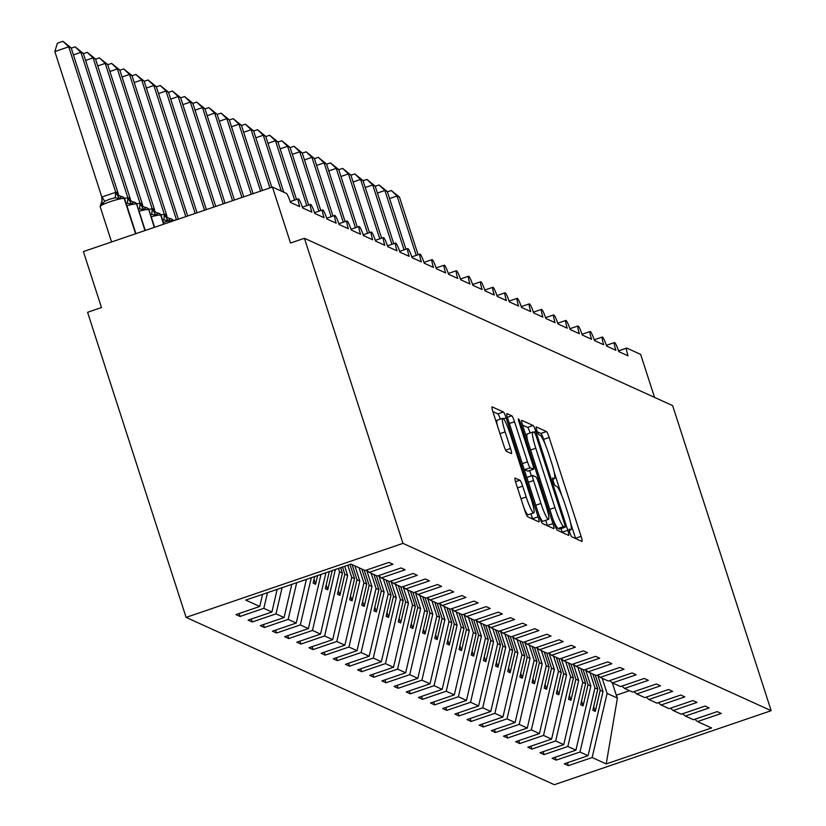<?xml version="1.0" encoding="UTF-8"?>
<svg xmlns="http://www.w3.org/2000/svg" width="826" height="826" viewBox="0 0 826 826"><rect width="100%" height="100%" fill="white"/><g stroke="black" fill="none" stroke-linecap="round" stroke-linejoin="round"><path stroke-width="1.24" d="M569.857 532.667A4.068 0.537 71.2 0 0 571.778 536.817L581.917 541.422A5.813 0.774 71.2 0 0 582.02 541.443A5.813 0.774 71.2 0 0 581.101 536.363L549.156 437.47A5.813 0.774 71.2 0 0 546.43 431.533L536.28 426.928A4.068 0.537 71.2 0 0 536.208 426.918A4.068 0.537 71.2 0 0 536.848 430.47A4.068 0.537 71.2 0 0 538.769 434.621L540.08 435.219A18.616 2.457 71.2 0 1 548.815 454.186L551.469 462.426A18.616 2.457 71.2 0 1 554.432 478.657A18.616 2.457 71.2 0 1 554.101 478.626L552.78 478.027A4.068 0.537 71.2 0 0 552.708 478.017A4.068 0.537 71.2 0 0 553.358 481.568A4.068 0.537 71.2 0 0 555.268 485.719L556.579 486.318A18.616 2.457 71.2 0 1 565.314 505.285L567.978 513.524A18.616 2.457 71.2 0 1 570.931 529.755A18.616 2.457 71.2 0 1 570.601 529.724L569.29 529.125A4.068 0.537 71.2 0 0 569.217 529.115A4.068 0.537 71.2 0 0 569.857 532.667M515.125 478.017A5.813 0.774 71.2 0 0 515.021 478.006A5.813 0.774 71.2 0 0 515.94 483.086L524.902 510.829A5.813 0.774 71.2 0 0 527.638 516.756L538.903 521.877A5.813 0.774 71.2 0 0 539.006 521.887A5.813 0.774 71.2 0 0 538.077 516.818L506.142 417.915A5.813 0.774 71.2 0 0 503.406 411.988L492.141 406.867A5.813 0.774 71.2 0 0 492.038 406.857A5.813 0.774 71.2 0 0 492.957 411.926L503.788 445.441A5.813 0.774 71.2 0 0 506.514 451.378L511.335 453.567A5.813 0.774 71.2 0 0 511.439 453.577A5.813 0.774 71.2 0 0 510.52 448.508L505.151 431.884A15.56 2.055 71.2 0 1 502.673 418.317A15.56 2.055 71.2 0 1 510.261 434.208L531.283 499.317A15.56 2.055 71.2 0 1 533.761 512.884A15.56 2.055 71.2 0 1 526.183 496.994L522.672 486.142A5.813 0.774 71.2 0 0 519.946 480.216L514.939 478.078M771.164 710.69L402.954 543.363L186.108 617.373L554.318 784.7L771.164 710.69L672.632 405.618L304.422 238.291L290.525 243.04L272.446 187.058L286.302 193.356A8.89 1.177 71.2 0 1 290.473 202.422L299.714 206.624A8.89 1.177 71.2 0 1 298.3 198.87A8.89 1.177 71.2 0 1 302.636 207.946L311.877 212.148A8.89 1.177 71.2 0 1 310.462 204.394A8.89 1.177 71.2 0 1 314.799 213.469L324.04 217.672A8.89 1.177 71.2 0 1 322.625 209.918A8.89 1.177 71.2 0 1 326.951 218.993L336.192 223.196A8.89 1.177 71.2 0 1 334.788 215.452A8.89 1.177 71.2 0 1 339.114 224.527L348.355 228.719A8.89 1.177 71.2 0 1 346.941 220.976A8.89 1.177 71.2 0 1 351.277 230.051L360.518 234.254A8.89 1.177 71.2 0 1 359.103 226.5A8.89 1.177 71.2 0 1 363.44 235.575L372.681 239.777A8.89 1.177 71.2 0 1 371.266 232.023A8.89 1.177 71.2 0 1 375.593 241.099L384.833 245.301A8.89 1.177 71.2 0 1 383.429 237.547A8.89 1.177 71.2 0 1 387.755 246.633L396.996 250.825A8.89 1.177 71.2 0 1 395.582 243.081A8.89 1.177 71.2 0 1 399.918 252.157L409.159 256.349A8.89 1.177 71.2 0 1 407.745 248.605A8.89 1.177 71.2 0 1 412.071 257.681L421.322 261.883A8.89 1.177 71.2 0 1 419.907 254.129A8.89 1.177 71.2 0 1 424.234 263.205L433.474 267.407A8.89 1.177 71.2 0 1 432.07 259.653A8.89 1.177 71.2 0 1 436.396 268.729L445.637 272.931A8.89 1.177 71.2 0 1 444.223 265.177A8.89 1.177 71.2 0 1 448.559 274.263L457.8 278.455A8.89 1.177 71.2 0 1 456.386 270.711A8.89 1.177 71.2 0 1 460.712 279.787L469.963 283.989A8.89 1.177 71.2 0 1 468.548 276.235A8.89 1.177 71.2 0 1 472.875 285.311L482.116 289.513A8.89 1.177 71.2 0 1 480.701 281.759A8.89 1.177 71.2 0 1 485.038 290.835L494.278 295.037A8.89 1.177 71.2 0 1 492.864 287.283A8.89 1.177 71.2 0 1 497.2 296.358L506.441 300.561A8.89 1.177 71.2 0 1 505.027 292.807A8.89 1.177 71.2 0 1 509.353 301.893L518.594 306.085A8.89 1.177 71.2 0 1 517.19 298.341A8.89 1.177 71.2 0 1 521.516 307.417L530.757 311.619A8.89 1.177 71.2 0 1 529.342 303.865A8.89 1.177 71.2 0 1 533.679 312.94L542.919 317.143A8.89 1.177 71.2 0 1 541.505 309.389A8.89 1.177 71.2 0 1 545.841 318.464L555.082 322.667A8.89 1.177 71.2 0 1 553.668 314.912A8.89 1.177 71.2 0 1 557.994 323.988L567.235 328.19A8.89 1.177 71.2 0 1 565.831 320.447A8.89 1.177 71.2 0 1 570.157 329.522L579.398 333.714A8.89 1.177 71.2 0 1 577.983 325.971A8.89 1.177 71.2 0 1 582.32 335.046L591.561 339.249A8.89 1.177 71.2 0 1 590.146 331.494A8.89 1.177 71.2 0 1 594.483 340.57L603.723 344.772A8.89 1.177 71.2 0 1 602.309 337.018A8.89 1.177 71.2 0 1 606.635 346.094L615.876 350.296A8.89 1.177 71.2 0 1 614.472 342.542A8.89 1.177 71.2 0 1 618.798 351.618L628.039 355.82A8.89 1.177 -108.8 0 1 626.624 348.076A8.89 1.177 -108.8 0 1 626.789 348.087L640.646 354.385L654.543 397.399M402.954 543.363L304.422 238.291M554.597 524.324A5.813 0.774 71.2 0 0 557.333 530.251L568.598 535.372A5.813 0.774 71.2 0 0 568.701 535.382A5.813 0.774 71.2 0 0 567.782 530.313L535.837 431.409A5.813 0.774 71.2 0 0 533.1 425.483L521.836 420.362A5.813 0.774 71.2 0 0 521.733 420.351A5.813 0.774 71.2 0 0 522.662 425.421L554.597 524.324M553.75 528.63L542.486 523.508A5.813 0.774 71.2 0 1 539.75 517.582L507.804 418.679A5.813 0.774 71.2 0 1 506.885 413.599A5.813 0.774 71.2 0 1 506.988 413.62L511.81 415.808A5.813 0.774 71.2 0 1 514.536 421.735L527.494 461.848A5.813 0.774 71.2 0 0 530.23 467.774L533.42 469.23A5.813 0.774 71.2 0 0 533.524 469.24A5.813 0.774 71.2 0 0 532.605 464.171L519.12 422.406A4.068 0.537 71.2 0 1 518.47 418.854A4.068 0.537 71.2 0 1 520.452 423.015L552.935 523.56A5.813 0.774 71.2 0 1 553.854 528.64A5.813 0.774 71.2 0 1 553.75 528.63M262.575 594.338L259.756 606.48L245.704 600.099L351.071 564.137L365.113 570.529L388.891 562.413L392.97 564.272L369.201 572.377L366.486 570.054M369.201 572.377L377.275 576.052L401.044 567.937L405.132 569.795L381.364 577.911L378.649 575.577M381.364 577.911L389.438 581.576L413.207 573.461L417.295 575.319L393.527 583.435L390.812 581.112M393.527 583.435L401.601 587.1L425.369 578.995L429.448 580.843L405.68 588.959L402.964 586.636M405.68 588.959L413.754 592.624L437.522 584.519L441.611 586.377L417.842 594.483L415.127 592.159M417.842 594.483L425.917 598.158L449.685 590.043L453.773 591.901L430.005 600.006L427.29 597.683M430.005 600.006L438.079 603.682L461.848 595.567L465.936 597.425L442.168 605.541L439.453 603.217M442.168 605.541L450.242 609.206L474.01 601.091L478.089 602.949L454.321 611.064L451.605 608.741M454.321 611.064L462.395 614.73L486.163 606.625L490.252 608.473L466.483 616.588L463.768 614.265M466.483 616.588L474.558 620.254L498.326 612.149L502.415 614.007L478.646 622.112L475.931 619.789M478.646 622.112L486.72 625.788L510.489 617.672L514.577 619.531L490.799 627.646L488.094 625.313M490.799 627.646L498.873 631.312L522.651 623.196L526.73 625.055L502.962 633.17L500.246 630.847M502.962 633.17L511.036 636.836L534.804 628.72L538.893 630.579L515.125 638.694L512.409 636.371M515.125 638.694L523.199 642.36L546.967 634.254L551.056 636.103L527.287 644.218L524.572 641.895M527.287 644.218L535.362 647.894L559.13 639.778L563.218 641.637L539.44 649.742L536.735 647.419M539.44 649.742L547.514 653.418L571.293 645.302L575.371 647.161L551.603 655.276L548.887 652.943M551.603 655.276L559.677 658.942L583.445 650.826L587.534 652.685L563.766 660.8L561.05 658.477M563.766 660.8L571.84 664.465L595.608 656.35L599.697 658.208L575.928 666.324L573.213 664.001M575.928 666.324L584.003 669.989L607.771 661.884L611.849 663.743L588.081 671.848L585.366 669.525M588.081 671.848L596.155 675.523L619.923 667.408L624.012 669.267L600.244 677.372L597.528 675.048M600.244 677.372L608.318 681.047L632.086 672.932L636.175 674.79L612.407 682.906L609.691 680.572M612.407 682.906L620.481 686.571L644.249 678.456L648.338 680.314L624.57 688.43L621.854 686.107M624.57 688.43L632.644 692.095L656.412 683.99L660.49 685.838L636.722 693.954L634.007 691.63M636.722 693.954L644.796 697.619L668.564 689.514L672.653 691.372L648.885 699.477L646.169 697.154M648.885 699.477L656.959 703.153L680.727 695.038L684.816 696.896L661.048 705.001L658.332 702.678M661.048 705.001L669.122 708.677L692.89 700.562L696.979 702.42L673.2 710.536L670.495 708.202M673.2 710.536L681.285 714.201L705.053 706.085L709.131 707.944L685.363 716.059L682.648 713.736M239.127 613.522L240.067 616.454L263.835 608.339L271.909 612.004L277.185 589.351M267.49 592.665L263.835 608.339M251.28 619.046L252.229 621.978L275.998 613.863L284.072 617.538L291.795 584.374M282.1 587.678L275.998 613.863M263.442 624.58L264.392 627.502L288.16 619.397L296.235 623.062L306.405 579.387M296.699 582.691L288.16 619.397M275.605 630.104L276.545 633.026L300.323 624.921L308.397 628.586L321.015 574.4M311.309 577.704L300.323 624.921M287.768 635.628L288.708 638.56L312.476 630.445L320.55 634.11L335.335 569.506M325.919 572.728L312.476 630.445M299.921 641.152L300.87 644.084L324.639 635.968L332.713 639.644L347.643 575.505L344.679 566.316M338.474 568.443L339.569 571.829L324.639 635.968M312.083 646.675L313.033 649.608L336.801 641.492L344.876 645.168L359.806 581.029L354.922 565.893M347.818 565.252L351.731 577.364L336.801 641.492M324.246 652.21L325.186 655.132L348.954 647.026L357.028 650.692L371.968 586.553L366.692 570.229M359 567.741L363.894 582.888L348.954 647.026M336.399 657.733L337.349 660.655L361.117 652.55L369.191 656.216L384.131 592.077L378.855 575.763M371.163 573.275L376.057 588.411L361.117 652.55M348.562 663.257L349.512 666.19L373.28 658.074L381.354 661.74L396.284 597.611L391.018 581.287M383.326 578.799L388.21 593.935L373.28 658.074M360.725 668.781L361.674 671.714L385.443 663.598L393.517 667.274L408.447 603.135L403.171 586.811M395.478 584.323L400.373 599.459L385.443 663.598M372.887 674.305L373.827 677.237L397.595 669.122L405.669 672.798L420.61 608.659L415.333 592.335M407.641 589.847L412.535 604.993L397.595 669.122M385.04 679.839L385.99 682.761L409.758 674.656L417.832 678.322L432.772 614.183L427.496 597.859M419.804 595.381L424.698 610.517L409.758 674.656M397.203 685.363L398.153 688.285L421.921 680.18L429.995 683.845L444.925 619.707L439.659 603.393M431.967 600.905L436.851 616.041L421.921 680.18M409.366 690.887L410.305 693.819L434.084 685.704L442.158 689.369L457.088 625.241L451.812 608.917M444.12 606.429L449.014 621.565L434.084 685.704M421.528 696.411L422.468 699.343L446.236 691.228L454.31 694.903L469.251 630.765L463.975 614.441M456.282 611.952L461.176 627.089L446.236 691.228M433.681 701.945L434.631 704.867L458.399 696.752L466.473 700.427L481.403 636.288L476.137 619.965M468.445 617.476L473.329 632.623L458.399 696.752M445.844 707.469L446.794 710.391L470.562 702.286L478.636 705.951L493.566 641.812L488.3 625.488M480.608 623.01L485.492 638.147L470.562 702.286M458.007 712.993L458.946 715.925L482.725 707.81L490.799 711.475L505.729 647.336L500.453 631.023M492.761 628.534L497.655 643.671L482.725 707.81M470.17 718.517L471.109 721.449L494.877 713.334L502.951 716.999L517.892 652.87L512.616 636.547M504.923 634.058L509.818 649.195L494.877 713.334M482.322 724.041L483.272 726.973L507.04 718.857L515.114 722.533L530.044 658.394L524.778 642.07M517.086 639.582L521.97 654.729L507.04 718.857M494.485 729.575L495.435 732.497L519.203 724.381L527.277 728.057L542.207 663.918L536.941 647.594M529.249 645.106L534.133 660.253L519.203 724.381M506.648 735.099L507.587 738.021L531.366 729.916L539.44 733.581L554.37 669.442L549.094 653.129M541.402 650.64L546.296 665.777L531.366 729.916M518.811 740.623L519.75 743.555L543.518 735.439L551.592 739.105L566.533 674.976L561.257 658.652M553.565 656.164L558.459 671.301L543.518 735.439M530.963 746.146L531.913 749.079L555.681 740.963L563.755 744.639L578.685 680.5L573.42 664.176M565.727 661.688L570.611 676.824L555.681 740.963M543.126 751.67L544.076 754.603L567.844 746.487L575.918 750.163L590.848 686.024L585.582 669.7M577.88 667.212L582.774 682.359L567.844 746.487M555.289 757.205L556.228 760.127L579.997 752.021L588.071 755.687L564.303 763.802L568.391 765.65L592.159 757.545L606.212 763.926L617.404 698.094L616.31 695.203L629.536 690.691M590.043 672.736L594.937 687.882L579.997 752.021M685.363 716.059L693.437 719.725L717.205 711.62L721.294 713.468L697.526 721.583L694.811 719.26M567.441 762.728L568.391 765.65M602.206 678.27L607.1 693.406L592.159 757.545M272.446 187.058L83.395 251.579L101.474 307.551L87.577 312.3L186.108 617.373M240.067 616.454L235.978 614.596L259.756 606.48M252.229 621.978L248.141 620.12L271.909 612.004M264.392 627.502L260.304 625.643L284.072 617.538M276.545 633.026L272.466 631.178L296.235 623.062M288.708 638.56L284.619 636.701L308.397 628.586M300.87 644.084L296.782 642.225L320.55 634.11M313.033 649.608L308.945 647.749L332.713 639.644M325.186 655.132L321.108 653.273L344.876 645.168M337.349 660.655L333.26 658.807L357.028 650.692M349.512 666.19L345.423 664.331L369.191 656.216M361.674 671.714L357.586 669.855L381.354 661.74M373.827 677.237L369.749 675.379L393.517 667.274M385.99 682.761L381.901 680.903L405.669 672.798M398.153 688.285L394.064 686.437L417.832 678.322M410.305 693.819L406.227 691.961L429.995 683.845M422.468 699.343L418.39 697.485L442.158 689.369M434.631 704.867L430.542 703.009L454.31 694.903M446.794 710.391L442.705 708.543L466.473 700.427M458.946 715.925L454.868 714.067L478.636 705.951M471.109 721.449L467.02 719.591L490.799 711.475M483.272 726.973L479.183 725.114L502.951 716.999M495.435 732.497L491.346 730.638L515.114 722.533M507.587 738.021L503.509 736.173L527.277 728.057M519.75 743.555L515.661 741.696L539.44 733.581M531.913 749.079L527.824 747.22L551.592 739.105M544.076 754.603L539.987 752.744L563.755 744.639M556.228 760.127L552.15 758.268L575.918 750.163M697.526 721.583L711.578 727.964L606.212 763.926M314.696 576.548L313.157 583.166L315.594 584.271L317.618 575.557M334.84 569.682L335.49 569.981M329.306 571.571L325.32 588.69L327.757 589.795L332.228 570.57M339.569 571.829L342.398 573.12L337.483 594.214L339.909 595.319L344.824 574.225L347.643 575.505M340.642 567.699L342.398 573.12M342.511 567.059L344.824 574.225M351.731 577.364L354.55 578.644L349.635 599.738L352.072 600.853L356.987 579.749L359.806 581.029M349.987 564.509L354.55 578.644M352.093 564.602L356.987 579.749M363.894 582.888L366.713 584.168L361.798 605.272L364.235 606.377L369.15 585.273L371.968 586.553M361.819 569.031L366.713 584.168M364.256 570.136L369.15 585.273M376.057 588.411L378.876 589.692L373.961 610.796L376.388 611.901L381.302 590.797L384.131 592.077M373.982 574.555L378.876 589.692M376.419 575.66L381.302 590.797M388.21 593.935L391.039 595.216L386.124 616.32L388.55 617.425L393.465 596.32L396.284 597.611M386.145 580.079L391.039 595.216M388.571 581.184L393.465 596.32M400.373 599.459L403.191 600.75L398.277 621.844L400.713 622.949L405.628 601.855L408.447 603.135M398.308 585.603L403.191 600.75M400.734 586.708L405.628 601.855M412.535 604.993L415.354 606.274L410.439 627.378L412.876 628.483L417.791 607.378L420.61 608.659M410.46 591.137L415.354 606.274M412.897 592.242L417.791 607.378M424.698 610.517L427.517 611.798L422.602 632.902L425.029 634.007L429.943 612.902L432.772 614.183M422.623 596.661L427.517 611.798M425.06 597.766L429.943 612.902M436.851 616.041L439.669 617.321L434.765 638.426L437.191 639.53L442.106 618.426L444.925 619.707M434.786 602.185L439.669 617.321M437.212 603.29L442.106 618.426M449.014 621.565L451.832 622.845L446.918 643.95L449.354 645.054L454.269 623.95L457.088 625.241M446.949 607.709L451.832 622.845M449.375 608.814L454.269 623.95M461.176 627.089L463.995 628.38L459.08 649.473L461.517 650.578L466.432 629.484L469.251 630.765M459.101 613.233L463.995 628.38M461.538 614.337L466.432 629.484M473.329 632.623L476.158 633.903L471.243 655.008L473.67 656.112L478.584 635.008L481.403 636.288M471.264 618.767L476.158 633.903M473.701 619.872L478.584 635.008M485.492 638.147L488.311 639.427L483.406 660.532L485.833 661.636L490.747 640.532L493.566 641.812M483.427 624.291L488.311 639.427M485.853 625.396L490.747 640.532M497.655 643.671L500.473 644.951L495.559 666.055L497.995 667.16L502.91 646.056L505.729 647.336M495.59 629.815L500.473 644.951M498.016 630.919L502.91 646.056M509.818 649.195L512.636 650.475L507.722 671.579L510.158 672.684L515.063 651.59L517.892 652.87M507.742 635.339L512.636 650.475M510.179 636.443L515.063 651.59M521.97 654.729L524.799 656.009L519.884 677.103L522.311 678.208L527.225 657.114L530.044 658.394M519.905 640.862L524.799 656.009M522.342 641.967L527.225 657.114M534.133 660.253L536.952 661.533L532.047 682.637L534.474 683.742L539.388 662.638L542.207 663.918M532.068 646.397L536.952 661.533M534.494 647.501L539.388 662.638M546.296 665.777L549.114 667.057L544.2 688.161L546.636 689.266L551.551 668.162L554.37 669.442M544.22 651.92L549.114 667.057M546.657 653.025L551.551 668.162M558.459 671.301L561.277 672.581L556.363 693.685L558.799 694.79L563.704 673.686L566.533 674.976M556.383 657.444L561.277 672.581M558.82 658.549L563.704 673.686M570.611 676.824L573.44 678.115L568.525 699.209L570.952 700.314L575.867 679.22L578.685 680.5M568.546 662.968L573.44 678.115M570.983 664.073L575.867 679.22M582.774 682.359L585.593 683.639L580.678 704.733L583.115 705.838L588.029 684.744L590.848 686.024M580.709 668.492L585.593 683.639M583.135 669.597L588.029 684.744M594.937 687.882L597.756 689.163L592.841 710.267L595.278 711.372L600.192 690.268L603.011 691.548L597.735 675.224M592.861 674.026L597.756 689.163M595.298 675.131L600.192 690.268M603.011 691.548L588.071 755.687M607.1 693.406L617.404 698.094M612.303 682.823L616.31 695.203M593.708 706.529L595.278 711.372M581.556 701.006L583.115 705.838M569.393 695.482L570.952 700.314M557.23 689.947L558.799 694.79M545.067 684.424L546.636 689.266M532.915 678.9L534.474 683.742M520.752 673.376L522.311 678.208M508.589 667.852L510.158 672.684M496.426 662.318L497.995 667.16M484.273 656.794L485.833 661.636M472.111 651.27L473.67 656.112M459.948 645.746L461.517 650.578M447.795 640.222L449.354 645.054M435.632 634.688L437.191 639.53M423.47 629.164L425.029 634.007M411.307 623.64L412.876 628.483M399.154 618.116L400.713 622.949M386.991 612.593L388.55 617.425M374.828 607.058L376.388 611.901M362.666 601.534L364.235 606.377M350.513 596.011L352.072 600.853M338.35 590.487L339.909 595.319M326.187 584.953L327.757 589.795M314.025 579.429L315.594 584.271M545.191 444.295L543.591 439.36A5.813 0.774 71.2 0 0 540.865 433.433L537.323 431.822M575.639 538.573A5.813 0.774 71.2 0 0 575.536 538.263L570.601 522.961M561.69 495.394L554.091 471.863M530.158 432.938A5.813 0.774 71.2 0 0 527.546 427.383L522.559 425.111M562.32 532.522A5.813 0.774 71.2 0 0 562.217 532.212L561.05 528.609M565.067 527.205A4.068 0.537 71.2 0 0 565.139 527.215A4.068 0.537 71.2 0 0 564.488 523.663L536.446 436.851A4.068 0.537 71.2 0 0 534.536 432.7L533.152 432.07A18.616 2.457 71.2 0 0 532.822 432.029A18.616 2.457 71.2 0 0 535.775 448.26L554.948 507.608A18.616 2.457 71.2 0 0 563.683 526.575L565.067 527.205L559.501 529.105A4.068 0.537 71.2 0 0 559.574 529.105A4.068 0.537 71.2 0 0 559.625 529.063M527.597 433.97A18.616 2.457 71.2 0 0 527.256 433.929A18.616 2.457 71.2 0 0 527.597 440.723M553.007 519.399A18.616 2.457 71.2 0 0 558.118 528.475L563.683 526.575M559.501 529.105L558.118 528.475M524.004 468.807A5.813 0.774 71.2 0 0 524.665 469.674L527.866 471.13A5.813 0.774 71.2 0 0 527.969 471.14A5.813 0.774 71.2 0 0 528.041 471.068M529.642 470.562L531.355 475.879M545.707 520.318L547.37 525.46L552.935 523.56M540.937 503.468A15.56 2.055 71.2 0 0 548.516 519.358A15.56 2.055 71.2 0 0 546.048 505.791L538.635 482.849A5.813 0.774 71.2 0 0 535.909 476.922L532.708 475.466A5.813 0.774 71.2 0 0 532.605 475.456A5.813 0.774 71.2 0 0 533.534 480.525L540.937 503.468L535.764 505.233M538.707 514.35A15.56 2.055 71.2 0 0 542.961 521.258L548.516 519.358M532.533 475.528L527.153 477.366A5.813 0.774 71.2 0 0 527.05 477.356A5.813 0.774 71.2 0 0 526.905 477.81M523.952 507.876A15.56 2.055 71.2 0 0 528.196 514.784L533.761 512.884M502.673 418.317L497.118 420.217A15.56 2.055 71.2 0 0 497.262 425.256M500.339 419.112A5.813 0.774 71.2 0 0 497.851 413.888L492.864 411.616M532.615 519.027A5.813 0.774 71.2 0 0 532.522 518.718L530.942 513.844M387.404 191.818L391.266 190.507L399.495 197.125L397.058 196.02L416.232 255.379M391.266 190.507L397.058 196.02L389.583 198.57M399.495 197.125L418.101 254.749M375.241 186.294L379.103 184.972L387.332 191.601L384.895 190.496L404.069 249.855M379.103 184.972L384.895 190.496L377.42 193.047M387.332 191.601L405.938 249.215M363.079 180.77L366.94 179.448L375.169 186.077L372.743 184.972L391.906 244.331M366.94 179.448L372.743 184.972L365.257 187.523M375.169 186.077L393.775 243.691M350.916 175.246L354.788 173.925L363.006 180.553L360.58 179.448L379.753 238.807M354.788 173.925L360.58 179.448L353.105 181.999M363.006 180.553L381.622 238.167M338.763 169.722L342.625 168.401L350.854 175.029L348.417 173.925L367.591 233.283M342.625 168.401L348.417 173.925L340.942 176.475M350.854 175.029L369.459 232.643M326.6 164.188L330.462 162.877L338.691 169.495L336.254 168.39L355.428 227.749M330.462 162.877L336.254 168.39L328.779 170.941M338.691 169.495L357.297 227.119M314.438 158.664L318.299 157.343L326.528 163.971L324.102 162.867L343.265 222.225M318.299 157.343L324.102 162.867L316.616 165.417M326.528 163.971L345.134 221.585M302.275 153.14L306.147 151.819L314.365 158.447L311.939 157.343L331.112 216.701M306.147 151.819L311.939 157.343L304.464 159.893M314.365 158.447L332.981 216.061M290.122 147.617L293.984 146.295L302.213 152.924L299.776 151.819L318.95 211.177M293.984 146.295L299.776 151.819L292.301 154.369M302.213 152.924L320.818 210.537M277.959 142.082L281.821 140.771L290.05 147.4L287.613 146.285L306.787 205.653M281.821 140.771L287.613 146.285L280.138 148.845M290.05 147.4L308.656 205.013M265.796 136.558L269.668 135.247L277.887 141.865L275.461 140.761L294.634 200.119M269.668 135.247L275.461 140.761L267.985 143.311M277.887 141.865L296.503 199.489M253.644 131.035L257.505 129.713L265.724 136.342L263.298 135.237L281.346 191.105M257.505 129.713L263.298 135.237L255.823 137.787M265.724 136.342L283.772 192.21M241.481 125.511L245.343 124.189L253.572 130.818L251.135 129.713L269.937 187.915M245.343 124.189L251.135 129.713L243.66 132.263M253.572 130.818L271.806 187.275M229.318 119.987L233.18 118.665L241.409 125.294L238.972 124.189L260.593 191.105M233.18 118.665L238.972 124.189L231.497 126.739M241.409 125.294L262.462 190.465M217.155 114.453L221.027 113.141L229.246 119.76L226.82 118.655L251.249 194.296M221.027 113.141L226.82 118.655L219.344 121.216M229.246 119.76L253.117 193.656M205.003 108.929L208.864 107.617L217.083 114.236L214.657 113.131L241.904 197.486M208.864 107.617L214.657 113.131L207.181 115.681M217.083 114.236L243.773 196.846M192.84 103.405L196.702 102.083L204.931 108.712L202.494 107.607L232.56 200.677M196.702 102.083L202.494 107.607L195.019 110.157M204.931 108.712L234.429 200.037M180.677 97.881L184.539 96.559L192.768 103.188L190.331 102.083L223.206 203.867M184.539 96.559L190.331 102.083L182.856 104.634M192.768 103.188L225.075 203.227M168.514 92.357L172.386 91.036L180.605 97.664L178.179 96.559L213.862 207.047M172.386 91.036L178.179 96.559L170.703 99.11M180.605 97.664L215.731 206.417M156.362 86.823L160.223 85.512L168.452 92.13L166.016 91.025L204.518 210.238M160.223 85.512L166.016 91.025L158.54 93.575M168.452 92.13L206.386 209.608M144.199 81.299L148.06 79.977L156.29 86.606L153.853 85.501L195.173 213.428M148.06 79.977L153.853 85.501L146.378 88.052M156.29 86.606L197.042 212.788M132.036 75.775L135.898 74.454L144.127 81.082L141.7 79.977L185.829 216.619M135.898 74.454L141.7 79.977L134.215 82.528M144.127 81.082L187.698 215.978M119.873 70.251L123.745 68.93L131.964 75.558L129.537 74.454L176.485 219.809M123.745 68.93L129.537 74.454L122.062 77.004M173.026 220.325L176.103 219.943M131.964 75.558L178.354 219.169M107.721 64.727L111.582 63.406L117.375 68.93L164.446 214.657L165.252 214.316L166.8 215.503L119.811 70.034L117.375 68.93L109.899 71.48M160.874 214.791L164.364 214.399M170.476 218.673L171.302 218.911A2.963 2.912 -65.6 0 0 170.476 218.673L167.988 220.583L163.724 219.871A6.515 1.063 -91.2 0 0 164.24 214.409M164.446 214.657L167.988 220.583M111.582 63.406L119.811 70.034M95.558 59.193L99.419 57.882L105.212 63.395L152.283 209.133L153.089 208.792L154.638 209.98L107.648 64.5L105.212 63.395L97.736 65.946M148.711 209.267L152.201 208.875M161.111 215.658A12.741 1.559 162.1 0 0 161.153 215.431A12.741 1.559 162.1 0 0 160.987 215.266L160.688 215.132A2.963 2.912 -65.6 0 0 158.313 213.149L158.065 213.077M158.313 213.149L155.825 215.059L151.561 214.347A6.515 1.063 -91.2 0 0 152.077 208.875M152.283 209.133L155.825 215.059M99.419 57.882L107.648 64.5M83.395 53.669L87.257 52.348L93.059 57.872L140.121 203.599L140.926 203.258L142.557 204.703L95.486 58.976L93.059 57.872L85.584 60.422M136.548 203.743L140.038 203.351M146.161 207.625L146.976 207.863A2.963 2.912 -65.6 0 0 146.161 207.625L143.662 209.525L139.398 208.823A6.515 1.063 -91.2 0 0 139.924 203.351M140.121 203.599L143.662 209.525M87.257 52.348L95.486 58.976M71.242 48.145L75.104 46.824L80.896 52.348L127.968 198.075L129.062 197.868L130.394 199.18L83.323 53.453L80.896 52.348L73.421 54.898M124.385 198.219L127.885 197.827M133.998 202.102L134.824 202.329A2.963 2.912 -65.6 0 0 133.998 202.102L131.51 204.001L127.245 203.289A6.515 1.063 -91.2 0 0 127.762 197.827M127.968 198.075L131.51 204.001M75.104 46.824L83.323 53.453M124.633 199.087A12.741 1.559 162.1 0 0 124.674 198.849A12.741 1.559 162.1 0 0 124.509 198.684L124.21 198.56A2.963 2.912 -65.6 0 0 121.835 196.578L119.347 198.477L115.082 197.765L109.641 199.2L104.654 201.327L101.97 204.404L101.051 203.661M54.836 51.563L57.386 43.2L62.941 41.3L68.734 46.824L115.805 192.551L116.611 192.21L118.242 193.656L71.17 47.929L68.734 46.824L54.836 51.563L101.825 197.042L115.723 192.303M101.97 204.404L101.825 197.042M121.835 196.578L122.95 196.939A2.963 2.912 114.4 0 1 124.509 198.684L135.805 233.686M115.805 192.551L119.347 198.477M62.941 41.3L71.17 47.929M618.56 350.895L626.511 348.18M569.207 530.199L570.601 529.724M552.708 479.101L554.101 478.626M540.865 433.433L546.43 431.533M543.591 439.36L549.156 437.47M575.536 538.263L581.101 536.363M527.546 427.383L533.1 425.483M533.482 432.215L535.837 431.409M562.217 532.212L567.782 530.313M530.602 450.025L535.775 448.26M549.775 509.374L554.948 507.608M507.391 417.316L511.81 415.808M509.363 423.501L514.536 421.735M522.321 463.613L527.494 461.848M524.665 469.674L530.23 467.774M527.866 471.13L533.42 469.23M519.43 423.366L520.452 423.015M528.351 482.291L533.534 480.525M515.527 481.723L519.946 480.216M517.499 487.908L522.672 486.142M521.01 498.759L526.183 496.994M499.978 433.65L505.151 431.884M505.667 450.16L510.52 448.508M497.851 413.888L503.406 411.988M503.509 418.813L506.142 417.915M532.522 518.718L538.077 516.818M171.447 218.983A2.963 2.912 114.4 0 1 173.14 220.79L172.964 221.007M173.315 220.955L171.302 218.911A2.963 2.912 -65.6 0 1 172.851 220.656A12.741 1.559 162.1 0 0 163.393 222.349M165.252 214.316A6.515 6.412 -65.6 0 0 168.659 218.157A6.515 6.412 -65.6 0 0 168.669 218.167A6.515 6.412 -65.6 0 0 169.98 218.591M165.541 214.45A6.515 6.412 -65.6 0 0 168.803 218.219M159.284 213.459A2.963 2.912 114.4 0 1 160.987 215.266L163.847 224.125M151.23 216.815A12.741 1.559 162.1 0 1 160.688 215.132L163.62 224.197M153.089 208.792A6.515 6.412 -65.6 0 0 156.506 212.633L156.506 212.633A6.515 6.412 -65.6 0 0 157.818 213.067M153.378 208.916A6.515 6.412 -65.6 0 0 156.651 212.695M148.948 210.134A12.741 1.559 162.1 0 0 149 209.907A12.741 1.559 162.1 0 0 148.825 209.742L154.503 227.315M147.121 207.925A2.963 2.912 114.4 0 1 148.825 209.742L154.276 227.387M154.607 227.274L149 209.907L146.976 207.863A2.963 2.912 -65.6 0 1 148.535 209.608A12.741 1.559 162.1 0 0 139.067 211.291M140.926 203.258A6.515 6.412 -65.6 0 0 144.344 207.109L144.344 207.109A6.515 6.412 -65.6 0 0 145.655 207.543M141.215 203.392A6.515 6.412 -65.6 0 0 144.488 207.171M136.796 204.611A12.741 1.559 162.1 0 0 136.837 204.373A12.741 1.559 162.1 0 0 136.662 204.218L145.159 230.506M134.958 202.401A2.963 2.912 114.4 0 1 136.662 204.218L144.932 230.578M145.262 230.464L136.837 204.373L134.824 202.329A2.963 2.912 -65.6 0 1 136.373 204.084A12.741 1.559 162.1 0 0 126.915 205.767M128.763 197.734A6.515 6.412 -65.6 0 0 132.181 201.585A6.515 6.412 -65.6 0 0 132.191 201.585A6.515 6.412 -65.6 0 0 133.502 202.019M129.062 197.868A6.515 6.412 -65.6 0 0 132.325 201.647M135.588 233.768L124.21 198.56A12.741 1.559 162.1 0 0 110.168 201.689A12.741 1.559 162.1 0 0 100.132 206.552A12.741 1.559 162.1 0 0 100.307 206.717M122.806 196.877A2.963 2.912 114.4 0 1 122.95 196.939L124.674 198.849L135.918 233.655M101.918 196.97A6.515 0.578 -126.3 0 1 104.654 201.327M115.599 192.303A6.515 1.063 -91.2 0 1 115.082 197.765M116.611 192.21A6.515 6.412 -65.6 0 0 120.028 196.061L120.028 196.061A6.515 6.412 -65.6 0 0 121.339 196.485M116.9 192.344A6.515 6.412 -65.6 0 0 120.162 196.123M606.377 345.309L614.472 342.542M618.54 350.833L626.624 348.076M594.214 339.785L602.309 337.018M582.062 334.251L590.146 331.494M569.899 328.727L577.983 325.971M557.736 323.203L565.831 320.447M545.573 317.68L553.668 314.912M533.42 312.145L541.505 309.389M521.258 306.622L529.342 303.865M509.095 301.098L517.19 298.341M496.932 295.574L505.027 292.807M484.779 290.05L492.864 287.283M472.617 284.516L480.701 281.759M460.454 278.992L468.548 276.235M448.291 273.468L456.386 270.711M436.138 267.944L444.223 265.177M423.975 262.42L432.07 259.653M411.813 256.886L419.907 254.129M399.65 251.362L407.745 248.605M387.497 245.838L395.582 243.081M375.334 240.314L383.429 237.547M363.172 234.791L371.266 232.023M351.019 229.256L359.103 226.5M338.856 223.732L346.941 220.976M326.693 218.209L334.788 215.452M314.53 212.685L322.625 209.918M302.378 207.161L310.462 204.394M290.215 201.627L298.3 198.87M569.238 530.333L570.931 529.755M552.728 479.235L554.432 478.657M559.574 529.105L565.139 527.215M527.256 433.929L532.822 432.029M527.969 471.14L533.524 469.24M527.05 477.356L532.605 475.456M168.659 218.157L170.228 218.611M167.761 217.568L168.958 218.291M156.506 212.633L159.428 213.521L161.153 215.431L163.951 224.083M155.598 212.045L156.806 212.767M144.344 207.109L145.903 207.553M143.435 206.51L144.643 207.243M132.181 201.585L133.74 202.029M131.272 200.986L132.48 201.72M111.572 241.966L100.132 206.552L102.218 200.243M120.028 196.061L121.587 196.505M119.12 195.463L120.317 196.196"/></g></svg>
